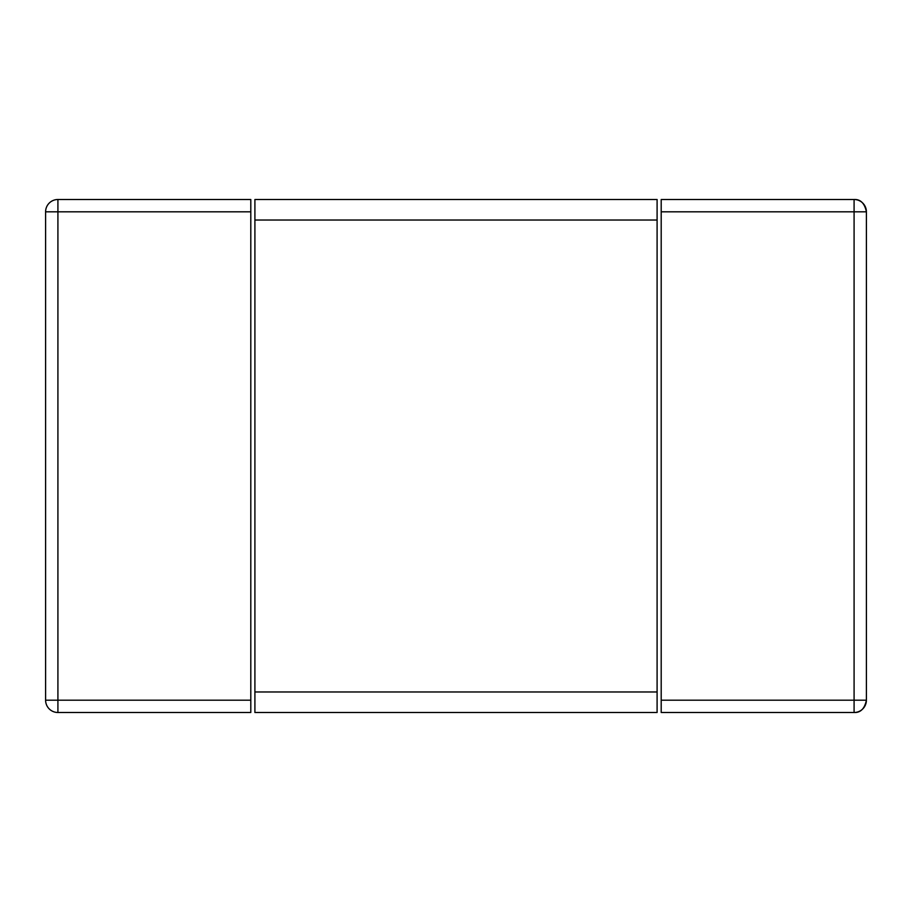 <?xml version="1.0" encoding="UTF-8"?>
<svg xmlns="http://www.w3.org/2000/svg" width="912" height="912" viewBox="0 0 912 912"><rect width="100%" height="100%" fill="white"/><g stroke="black" fill="none" stroke-linecap="round" stroke-linejoin="round"><path stroke-width="0.68" stroke-dasharray="4.56 3.42" d="M854.088 712.5L661.2 712.5L661.2 199.5L854.088 199.5M661.2 700.188L866.4 700.188L866.4 211.812L661.2 211.812M250.8 700.188L250.8 199.5L57.912 199.5L57.912 700.188L250.8 700.188L250.8 712.5L57.912 712.5L57.912 700.188L45.6 700.188L45.6 211.812L250.8 211.812M254.904 691.98L657.096 691.98L657.096 712.5L254.904 712.5L254.904 199.5L657.096 199.5L657.096 220.02L254.904 220.02M657.096 691.98L657.096 220.02"/><path stroke-width="1.37" d="M866.4 211.812C864.633 203.296 860.529 199.192 854.088 199.5L854.088 211.812L866.4 211.812L866.4 700.188C864.633 708.704 860.529 712.808 854.088 712.5A12.312 12.312 0 0 0 866.4 700.188L854.088 700.188L854.088 712.5L661.2 712.5L661.2 199.5L854.088 199.5A12.312 12.312 0 0 1 866.4 211.812A12.312 12.312 0 0 0 854.088 199.5M250.8 199.5L250.8 712.5L57.912 712.5L57.912 700.188L45.6 700.188A12.312 12.312 0 0 0 57.912 712.5A12.312 12.312 0 0 1 45.6 700.188L45.6 211.812A12.312 12.312 0 0 1 57.912 199.5L250.8 199.5M57.912 199.5A12.312 12.312 0 0 0 45.6 211.812L57.912 211.812L57.912 199.5M254.904 220.02L254.904 199.5L657.096 199.5L657.096 712.5L254.904 712.5L254.904 220.02L657.096 220.02M661.2 211.812L854.088 211.812L854.088 700.188L661.2 700.188M250.8 700.188L57.912 700.188L57.912 211.812L250.8 211.812M657.096 691.98L254.904 691.98"/></g></svg>
